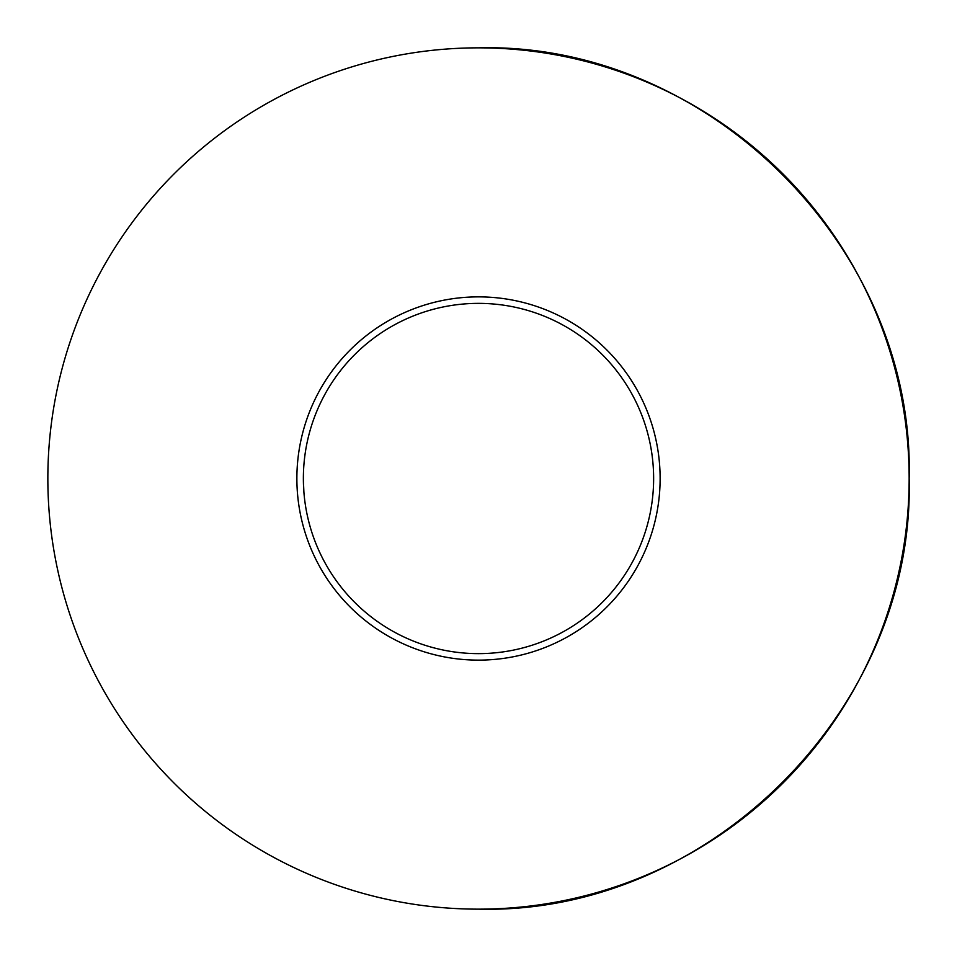 <?xml version="1.0" encoding="UTF-8"?>
<svg xmlns="http://www.w3.org/2000/svg" width="957" height="957" viewBox="0 0 957 957"><rect width="100%" height="100%" fill="white"/><g stroke="black" fill="none" stroke-linecap="round" stroke-linejoin="round"><path stroke-width="1.44" d="M478.5 660.127A181.627 181.627 0 0 1 296.873 478.5A181.627 181.627 0 0 1 478.5 296.873A181.627 181.627 0 0 1 660.127 478.5A181.627 181.627 0 0 1 478.5 660.127M478.5 303.369A175.131 175.131 0 0 0 303.369 478.5A175.131 175.131 0 0 0 478.5 653.631A175.131 175.131 0 0 0 653.631 478.5A175.131 175.131 0 0 0 478.5 303.369M478.5 909.15A430.65 430.65 0 0 0 909.15 478.5C915.083 248.377 708.623 41.917 478.5 47.85A430.65 430.65 0 0 0 47.85 478.5A430.65 430.65 0 0 0 478.5 909.15C708.623 915.083 915.083 708.623 909.15 478.5A430.65 430.65 0 0 0 478.5 47.85M303.895 492.137L303.381 480.45"/></g></svg>
